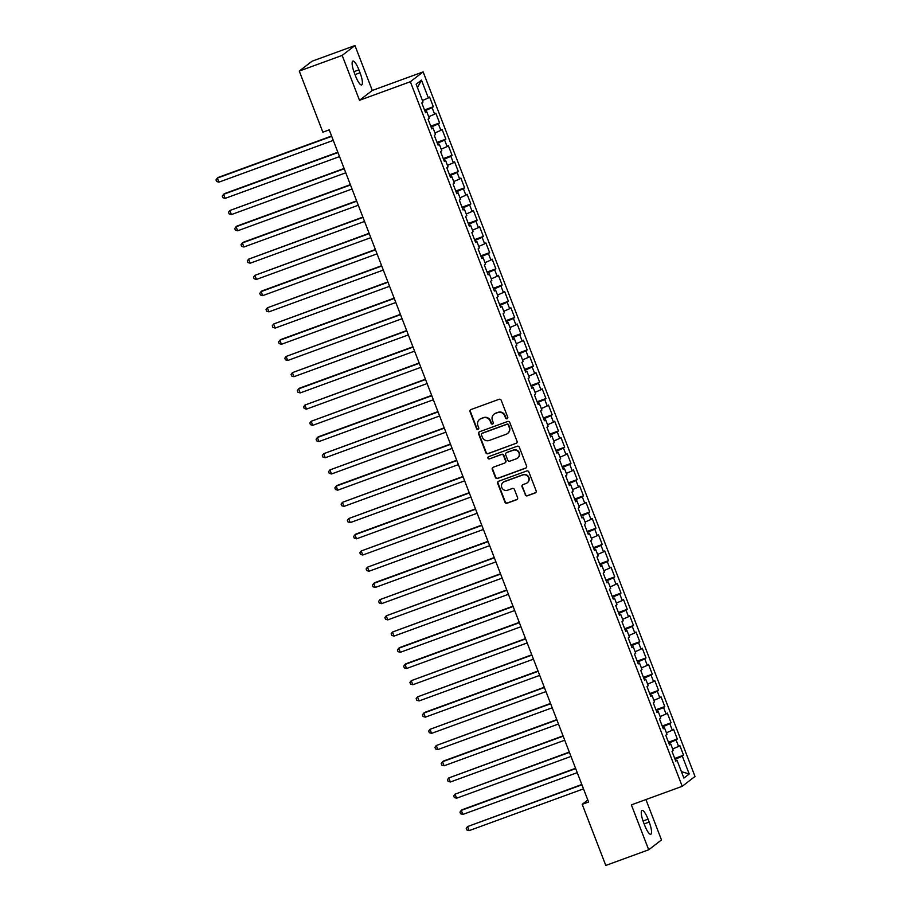<?xml version="1.0" encoding="UTF-8"?>
<svg xmlns="http://www.w3.org/2000/svg" width="911" height="911" viewBox="0 0 911 911"><rect width="100%" height="100%" fill="white"/><g stroke="black" fill="none" stroke-linecap="round" stroke-linejoin="round"><path stroke-width="1.37" d="M507.085 418.741A1.196 1.162 -127.6 0 0 507.746 417.227L501.221 400.316A1.708 1.651 -127.6 0 0 499.046 399.303L470.976 409.551A1.708 1.651 -127.6 0 0 470.03 411.715L476.555 428.625A1.196 1.162 -127.6 0 0 478.377 429.172A1.196 1.162 -127.6 0 0 478.73 427.828L477.888 425.631A5.477 5.295 -127.6 0 1 480.917 418.718L483.251 417.864A5.477 5.295 -127.6 0 1 490.209 421.133L491.052 423.319A1.196 1.162 -127.6 0 0 492.874 423.877A1.196 1.162 -127.6 0 0 493.238 422.522L492.395 420.335A5.477 5.295 -127.6 0 1 495.425 413.423L497.759 412.569A5.477 5.295 -127.6 0 1 504.717 415.837L505.559 418.024A1.196 1.162 -127.6 0 0 507.085 418.741M494.047 414.175L494.4 413.913A5.477 5.295 -127.6 0 1 495.766 413.161L498.112 412.307A5.477 5.295 -127.6 0 1 505.058 415.575L505.912 417.762A1.196 1.162 -127.6 0 0 507.541 418.422M470.725 409.665A1.708 1.651 -127.6 0 0 470.372 411.442L476.897 428.352A1.196 1.162 -127.6 0 0 478.537 429.024M479.539 419.481L479.892 419.208A5.477 5.295 -127.6 0 1 481.259 418.456L483.604 417.602A5.477 5.295 -127.6 0 1 490.562 420.871L491.405 423.057A1.196 1.162 -127.6 0 0 493.045 423.729M525.135 494.798A1.708 1.651 -127.6 0 0 527.31 495.823L535.19 492.942A1.708 1.651 -127.6 0 0 536.135 490.79L528.881 472.012A1.708 1.651 -127.6 0 0 526.706 470.987L498.636 481.236A1.708 1.651 -127.6 0 0 497.691 483.399L504.933 502.177A1.708 1.651 -127.6 0 0 507.108 503.202L516.628 499.729A1.708 1.651 -127.6 0 0 517.573 497.565L514.464 489.526A1.708 1.651 -127.6 0 0 512.289 488.512L507.575 490.232A4.578 4.43 -127.6 0 1 503.145 482.352A4.578 4.43 -127.6 0 1 504.295 481.714L522.777 474.973A4.578 4.43 -127.6 0 1 527.207 482.853A4.578 4.43 -127.6 0 1 526.057 483.479L522.982 484.606A1.708 1.651 -127.6 0 0 522.037 486.77L525.476 494.536A1.708 1.651 -127.6 0 0 527.651 495.561L535.531 492.68A1.708 1.651 -127.6 0 0 535.782 492.566M588.574 802.01L329.213 129.863L322.858 132.186L299.264 71.069L342.172 55.4L359.503 100.301L410.349 81.728L682.225 786.307L631.369 804.868L648.7 849.781L605.792 865.45L582.209 804.333L588.574 802.01M516.093 443.463A1.708 1.651 -127.6 0 0 517.038 441.3L509.784 422.522A1.708 1.651 -127.6 0 0 507.609 421.497L479.539 431.746A1.708 1.651 -127.6 0 0 478.594 433.909L485.836 452.687A1.708 1.651 -127.6 0 0 488.011 453.712L516.435 443.19A1.708 1.651 -127.6 0 0 516.685 443.076M519.338 447.267L526.581 466.045A1.708 1.651 -127.6 0 1 525.636 468.197L497.565 478.457A1.708 1.651 -127.6 0 1 495.39 477.432L492.282 469.393A1.708 1.651 -127.6 0 1 493.227 467.241L504.614 463.084A1.708 1.651 -127.6 0 0 505.559 460.92L503.51 455.591A1.708 1.651 -127.6 0 0 501.335 454.566L489.48 458.893A1.196 1.162 -127.6 0 1 488.319 456.832A1.196 1.162 -127.6 0 1 488.615 456.662L517.163 446.242A1.708 1.651 -127.6 0 1 519.338 447.267M410.349 81.728L423.137 71.889L695.013 776.457L682.225 786.307M424.492 109.958L433.329 106.724L429.582 96.999L428.352 97.944L421.474 80.111L416.145 84.211L423.034 102.043L421.804 102.989L425.551 112.713L426.781 111.768L429.286 118.248L428.056 119.193L431.814 128.929L433.044 127.984L435.538 134.464L434.308 135.409L438.066 145.134L439.296 144.189L441.801 150.679L440.571 151.625L444.317 161.349L445.547 160.404L448.053 166.884L446.823 167.829L450.581 177.565L451.81 176.62L454.304 183.1L453.086 184.045L456.832 193.77L458.062 192.825L460.567 199.315L459.338 200.261L463.084 209.986L464.314 209.04L466.819 215.52L465.589 216.465L469.347 226.201L470.577 225.256L473.071 231.736L471.852 232.681L475.599 242.406L476.829 241.461L479.334 247.951L478.104 248.897L481.862 258.622L483.081 257.676L485.586 264.156L484.356 265.101L488.114 274.837L489.344 273.892L491.838 280.372L490.619 281.317L494.366 291.042L495.595 290.097L498.101 296.587L496.871 297.533L500.629 307.258L501.847 306.312L504.352 312.792L503.123 313.737L506.88 323.473L508.11 322.528L510.604 329.008L509.386 329.953L513.132 339.678L514.362 338.733L516.867 345.223L515.637 346.169L519.395 355.894L520.614 354.948L523.119 361.428L521.889 362.373L525.647 372.109L526.877 371.164L529.371 377.644L528.152 378.589L531.899 388.314L533.129 387.369L535.634 393.859L534.404 394.805L538.162 404.53L539.38 403.584L541.886 410.064L540.656 411.009L544.414 420.745L545.643 419.8L548.137 426.28L546.919 427.225L550.665 436.95L551.895 436.005L554.4 442.495L553.171 443.441L556.928 453.166L558.147 452.22L560.652 458.7L559.422 459.645L563.18 469.381L564.41 468.436L566.915 474.916L565.685 475.861L569.432 485.586L570.662 484.641L573.167 491.131L571.937 492.077L575.695 501.802L576.914 500.856L579.419 507.336L578.189 508.281L581.947 518.017L583.177 517.072L585.682 523.552L584.452 524.497L588.199 534.222L589.428 533.277L591.934 539.767L590.704 540.713L594.462 550.438L595.68 549.492L598.185 555.972L596.956 556.917L600.713 566.642L601.943 565.708L604.448 572.188L603.219 573.133L606.965 582.858L608.195 581.913L610.7 588.404L609.47 589.349L613.228 599.074L614.458 598.128L616.952 604.608L615.734 605.553L619.48 615.278L620.71 614.344L623.215 620.824L621.985 621.769L625.732 631.494L626.962 630.549L629.467 637.04L628.237 637.985L631.995 647.71L633.225 646.764L635.719 653.244L634.5 654.189L638.247 663.914L639.476 662.969L641.982 669.46L640.752 670.405L644.498 680.13L645.728 679.185L648.233 685.676L647.004 686.621L650.761 696.346L651.991 695.4L654.485 701.88L653.267 702.825L657.013 712.55L658.243 711.605L660.748 718.096L659.518 719.041L663.276 728.766L664.495 727.821L667 734.312L665.77 735.257L669.528 744.982L670.758 744.036L673.252 750.516L672.033 751.461L675.78 761.186L677.01 760.241L675.563 760.617M433.329 106.724L432.11 107.669L434.604 114.16L428.705 116.745M430.744 126.162L439.592 122.939L435.834 113.215L434.604 114.16M439.592 122.939L438.362 123.885L440.867 130.364L434.957 132.949M437.007 142.378L445.843 139.155L442.097 129.419L440.867 130.364M445.843 139.155L444.614 140.089L447.119 146.58L441.209 149.165M443.258 158.594L452.095 155.36L448.349 145.635L447.119 146.58M452.095 155.36L450.877 156.305L453.371 162.796L447.472 165.381M449.51 174.798L458.358 171.575L454.6 161.851L453.371 162.796M458.358 171.575L457.128 172.521L459.634 179L453.724 181.585M455.773 191.014L464.61 187.791L460.864 178.055L459.634 179M464.61 187.791L463.38 188.725L465.885 195.216L459.975 197.801M462.025 207.23L470.873 203.996L467.115 194.271L465.885 195.216M470.873 203.996L469.643 204.941L472.137 211.432L466.238 214.017M468.277 223.434L477.125 220.211L473.367 210.487L472.137 211.432M477.125 220.211L475.895 221.157L478.4 227.636L472.49 230.221M474.54 239.65L483.377 236.416L479.63 226.691L478.4 227.636M483.377 236.416L482.147 237.361L484.652 243.852L478.742 246.437M480.792 255.866L489.64 252.632L485.882 242.907L484.652 243.852M489.64 252.632L488.41 253.577L490.915 260.068L485.005 262.653M487.043 272.07L495.891 268.847L492.134 259.123L490.915 260.068M495.891 268.847L494.662 269.793L497.167 276.272L491.257 278.857M493.306 288.286L502.143 285.052L498.397 275.327L497.167 276.272M502.143 285.052L500.913 285.997L503.419 292.488L497.508 295.073M499.558 304.502L508.406 301.268L504.648 291.543L503.419 292.488M508.406 301.268L507.176 302.213L509.682 308.704L503.772 311.289M505.81 320.706L514.658 317.483L510.9 307.759L509.682 308.704M514.658 317.483L513.428 318.429L515.933 324.908L510.023 327.493M512.073 336.922L520.91 333.688L517.163 323.963L515.933 324.908M520.91 333.688L519.691 334.633L522.185 341.124L516.275 343.709M518.325 353.138L527.173 349.904L523.415 340.179L522.185 341.124M527.173 349.904L525.943 350.849L528.448 357.34L522.538 359.925M524.577 369.342L533.425 366.12L529.667 356.395L528.448 357.34M533.425 366.12L532.195 367.065L534.7 373.544L528.79 376.129M530.84 385.558L539.676 382.324L535.93 372.599L534.7 373.544M539.676 382.324L538.458 383.269L540.952 389.76L535.053 392.345M537.091 401.774L545.94 398.54L542.182 388.815L540.952 389.76M545.94 398.54L544.71 399.485L547.215 405.976L541.305 408.549M543.355 417.978L552.191 414.756L548.433 405.031L547.215 405.976M552.191 414.756L550.961 415.701L553.467 422.18L547.557 424.765M549.606 434.194L558.443 430.96L554.697 421.235L553.467 422.18M558.443 430.96L557.225 431.905L559.718 438.396L553.82 440.981M555.858 450.41L564.706 447.176L560.948 437.451L559.718 438.396M564.706 447.176L563.476 448.121L565.982 454.6L560.071 457.185M562.121 466.614L570.958 463.392L567.2 453.667L565.982 454.6M570.958 463.392L569.728 464.337L572.233 470.816L566.323 473.401M568.373 482.83L577.21 479.596L573.463 469.871L572.233 470.816M577.21 479.596L575.991 480.541L578.485 487.032L572.586 489.617M574.625 499.046L583.473 495.812L579.715 486.087L578.485 487.032M583.473 495.812L582.243 496.757L584.748 503.236L578.838 505.821M580.888 515.25L589.724 512.028L585.967 502.303L584.748 503.236M589.724 512.028L588.495 512.973L591 519.452L585.09 522.037M587.139 531.466L595.976 528.232L592.23 518.507L591 519.452M595.976 528.232L594.758 529.177L597.252 535.668L591.353 538.253M593.391 547.682L602.239 544.448L598.481 534.723L597.252 535.668M602.239 544.448L601.009 545.393L603.515 551.872L597.605 554.457M599.654 563.886L608.491 560.664L604.745 550.939L603.515 551.872M608.491 560.664L607.261 561.609L609.766 568.088L603.856 570.673M605.906 580.102L614.743 576.868L610.996 567.143L609.766 568.088M614.743 576.868L613.524 577.813L616.018 584.304L610.119 586.889M612.158 596.318L621.006 593.084L617.248 583.359L616.018 584.304M621.006 593.084L619.776 594.029L622.281 600.508L616.371 603.093M618.421 612.522L627.258 609.3L623.511 599.563L622.281 600.508M627.258 609.3L626.028 610.245L628.533 616.724L622.623 619.309M624.673 628.738L633.509 625.504L629.763 615.779L628.533 616.724M633.509 625.504L632.291 626.449L634.785 632.94L628.886 635.525M630.924 644.954L639.773 641.72L636.015 631.995L634.785 632.94M639.773 641.72L638.543 642.665L641.048 649.144L635.138 651.729M637.188 661.158L646.024 657.936L642.278 648.199L641.048 649.144M646.024 657.936L644.794 658.881L647.3 665.36L641.39 667.945M643.439 677.374L652.287 674.14L648.53 664.415L647.3 665.36M652.287 674.14L651.058 675.085L653.551 681.576L647.653 684.161M649.691 693.59L658.539 690.356L654.781 680.631L653.551 681.576M658.539 690.356L657.309 691.301L659.815 697.78L653.904 700.365M655.954 709.794L664.791 706.572L661.044 696.835L659.815 697.78M664.791 706.572L663.561 707.517L666.066 713.996L660.156 716.581M662.206 726.01L671.054 722.776L667.296 713.051L666.066 713.996M671.054 722.776L669.824 723.721L672.329 730.212L666.419 732.797M668.458 742.226L677.306 738.992L673.548 729.267L672.329 730.212M677.306 738.992L676.076 739.937L678.581 746.416L672.671 749.001M674.721 758.43L683.557 755.208L679.811 745.471L678.581 746.416M683.557 755.208L682.328 756.153L689.217 773.986L683.888 778.074L677.01 760.241M670.758 744.036L669.3 744.401M682.328 756.153L675.062 759.33M689.217 773.986L681.394 771.617M664.495 727.821L663.049 728.185M676.076 739.937L668.811 743.114M658.243 711.605L656.797 711.981M669.824 723.721L662.548 726.91M651.991 695.4L650.534 695.765M663.561 707.517L656.296 710.694M645.728 679.185L644.282 679.549M657.309 691.301L650.044 694.478M639.476 662.969L638.03 663.345M651.058 675.085L643.781 678.274M633.225 646.764L631.767 647.129M644.794 658.881L637.529 662.058M626.962 630.549L625.515 630.913M638.543 642.665L631.277 645.842M620.71 614.344L619.264 614.709M632.291 626.449L625.014 629.638M614.458 598.128L613.001 598.493M626.028 610.245L618.763 613.422M608.195 581.913L606.749 582.277M619.776 594.029L612.511 597.206M601.943 565.708L600.486 566.073M613.524 577.813L606.248 581.002M595.68 549.492L594.234 549.857M607.261 561.609L599.996 564.786M589.428 533.277L587.982 533.641M601.009 545.393L593.744 548.57M583.177 517.072L581.719 517.437M594.758 529.177L587.481 532.366M576.914 500.856L575.467 501.221M588.495 512.973L581.229 516.15M570.662 484.641L569.216 485.005M582.243 496.757L574.978 499.934M564.41 468.436L562.952 468.801M575.991 480.541L568.715 483.73M558.147 452.22L556.701 452.585M569.728 464.337L562.463 467.514M551.895 436.005L550.449 436.369M563.476 448.121L556.211 451.298M545.643 419.8L544.186 420.165M557.225 431.905L549.948 435.094M539.38 403.584L537.934 403.949M550.961 415.701L543.696 418.878M533.129 387.369L531.682 387.733M544.71 399.485L537.444 402.662M526.877 371.164L525.419 371.529M538.458 383.269L531.181 386.458M520.614 354.948L519.168 355.313M532.195 367.065L524.93 370.242M514.362 338.733L512.916 339.097M525.943 350.849L518.666 354.026M508.11 322.528L506.653 322.893M519.691 334.633L512.415 337.822M501.847 306.312L500.401 306.677M513.428 318.429L506.163 321.606M495.595 290.097L494.149 290.461M507.176 302.213L499.9 305.39M489.344 273.892L487.886 274.257M500.913 285.997L493.648 289.186M483.081 257.676L481.634 258.041M494.662 269.793L487.396 272.97M476.829 241.461L475.383 241.836M488.41 253.577L481.133 256.754M470.577 225.256L469.119 225.621M482.147 237.361L474.882 240.55M464.314 209.04L462.868 209.405M475.895 221.157L468.63 224.334M458.062 192.825L456.616 193.2M469.643 204.941L462.367 208.118M451.81 176.62L450.353 176.985M463.38 188.725L456.115 191.914M445.547 160.404L444.101 160.769M457.128 172.521L449.863 175.698M439.296 144.189L437.849 144.564M450.877 156.305L443.6 159.482M433.044 127.984L431.586 128.349M444.614 140.089L437.348 143.278M426.781 111.768L425.335 112.133M438.362 123.885L431.097 127.062M432.11 107.669L424.833 110.846M587.8 800.029L582.209 804.333M648.7 849.781L661.488 839.931L645.91 799.562M359.503 100.301L372.292 90.462L354.96 45.55L342.172 55.4M354.96 45.55L312.063 61.219L299.264 71.069M372.292 90.462L423.137 71.889M421.474 80.111L417.477 87.65M428.352 97.944L422.442 100.529M358.911 69.851A11.148 2.665 69.9 0 0 352.876 61.071A11.148 2.665 69.9 0 0 354.493 73.256L355.609 76.171A11.148 2.665 69.9 0 0 361.656 84.939A11.148 2.665 69.9 0 0 360.039 72.766L358.911 69.851L353.912 71.673M644.749 825.48A11.148 2.665 69.9 0 0 650.784 834.26A11.148 2.665 69.9 0 0 649.179 822.075L648.051 819.16A11.148 2.665 69.9 0 0 642.016 810.391A11.148 2.665 69.9 0 0 643.621 822.565L644.749 825.48M479.288 431.871A1.708 1.651 -127.6 0 0 478.935 433.647L486.189 452.425A1.708 1.651 -127.6 0 0 488.353 453.45L516.435 443.19M508.281 425.073A1.196 1.162 -127.6 0 0 506.755 424.355L482.113 433.351A1.196 1.162 -127.6 0 0 481.452 434.866L482.34 437.178A5.477 5.295 -127.6 0 0 489.298 440.446L506.14 434.285A5.477 5.295 -127.6 0 0 509.169 427.373L508.623 424.799A1.196 1.162 -127.6 0 0 507.108 424.082L506.755 424.355M481.817 433.522L482.158 433.249A1.196 1.162 -127.6 0 1 482.454 433.089L507.108 424.082M507.518 433.534L507.86 433.272A5.477 5.295 -127.6 0 0 509.511 427.111L509.169 427.373M508.623 424.799L509.511 427.111M492.988 467.354A1.708 1.651 -127.6 0 0 492.635 469.131L495.732 477.17A1.708 1.651 -127.6 0 0 497.907 478.195L525.977 467.935A1.708 1.651 -127.6 0 0 526.228 467.821M505.047 462.845L505.389 462.572A1.708 1.651 -127.6 0 0 505.912 460.647L503.851 455.318A1.708 1.651 -127.6 0 0 501.676 454.304L489.48 458.893M488.501 456.718A1.196 1.162 -127.6 0 0 489.822 458.632M516.435 458.768A4.578 4.43 -127.6 0 0 518.678 452.368A4.578 4.43 -127.6 0 0 513.144 450.25L506.641 452.63A1.708 1.651 -127.6 0 0 505.685 454.794L507.746 460.123A1.708 1.651 -127.6 0 0 509.921 461.137L516.435 458.768M517.585 458.131L517.926 457.869A4.578 4.43 -127.6 0 0 513.497 449.988L513.144 450.25M506.209 452.869L506.55 452.596A1.708 1.651 -127.6 0 1 506.983 452.357L513.497 449.988M522.732 484.72A1.708 1.651 -127.6 0 0 522.379 486.497L525.476 494.536M527.207 482.853L527.549 482.579A4.578 4.43 -127.6 0 0 523.119 474.699L522.777 474.973M503.145 482.352L503.487 482.078A4.578 4.43 -127.6 0 1 504.637 481.452L523.119 474.699M498.385 481.361A1.708 1.651 -127.6 0 0 498.032 483.137L505.286 501.915A1.708 1.651 -127.6 0 0 507.45 502.94L516.97 499.456A1.708 1.651 -127.6 0 0 517.22 499.342M331.581 136.024L218.184 177.44L217.33 178.1L218.891 182.154L333.267 140.385M331.706 136.331L217.33 178.1L215.987 179.877L216.613 181.494L218.891 182.154M337.844 152.239L224.448 193.644L223.582 194.316L225.142 198.37L339.53 156.601M337.958 152.547L223.582 194.316L222.238 196.081L222.865 197.71L225.142 198.37M344.096 168.444L229.834 210.532L231.405 214.575L345.781 172.805M344.221 168.751L229.834 210.532L228.502 212.297L229.128 213.914L231.405 214.575M350.348 184.66L236.951 226.076L236.097 226.737L237.657 230.79L352.033 189.021M350.473 184.967L236.097 226.737L234.753 228.513L235.38 230.13L237.657 230.79M356.611 200.875L243.214 242.28L242.349 242.952L243.909 247.006L358.296 205.237M356.725 201.183L242.349 242.952L241.005 244.717L241.631 246.346L243.909 247.006M362.863 217.08L248.601 259.168L250.172 263.211L364.548 221.441M362.988 217.387L248.601 259.168L247.268 260.933L247.894 262.55L250.172 263.211M369.126 233.296L254.864 275.373L256.424 279.426L370.8 237.657M369.24 233.603L254.864 275.373L253.52 277.149L254.146 278.766L256.424 279.426M375.378 249.512L261.981 290.916L261.115 291.588L262.675 295.642L377.063 253.862M375.491 249.819L261.115 291.588L259.783 293.353L260.398 294.982L262.675 295.642M381.629 265.716L267.367 307.804L268.939 311.847L383.315 270.077M381.755 266.023L267.367 307.804L266.035 309.569L266.661 311.186L268.939 311.847M387.892 281.932L273.63 324.009L275.19 328.062L389.566 286.293M388.006 282.239L273.63 324.009L272.287 325.785L272.913 327.402L275.19 328.062M394.144 298.148L280.747 339.552L279.882 340.224L281.442 344.278L395.829 302.498M394.258 298.455L279.882 340.224L278.55 341.989L279.165 343.618L281.442 344.278M400.396 314.352L286.134 356.44L287.705 360.483L402.081 318.713M400.521 314.659L286.134 356.44L284.801 358.205L285.428 359.822L287.705 360.483M406.659 330.568L292.397 372.645L293.957 376.698L408.333 334.929M406.773 330.875L292.397 372.645L291.053 374.421L291.679 376.038L293.957 376.698M412.911 346.784L299.514 388.188L298.649 388.86L300.209 392.914L414.596 351.134M413.025 347.091L298.649 388.86L297.316 390.625L297.943 392.254L300.209 392.914M419.162 362.988L304.9 405.076L306.472 409.119L420.848 367.349M419.288 363.295L304.9 405.076L303.568 406.841L304.194 408.458L306.472 409.119M425.426 379.204L311.163 421.281L312.724 425.335L427.1 383.565M425.539 379.511L311.163 421.281L309.82 423.057L310.446 424.674L312.724 425.335M431.677 395.42L318.281 436.825L317.415 437.496L318.975 441.55L433.363 399.77M431.791 395.727L317.415 437.496L316.083 439.261L316.709 440.89L318.975 441.55M437.929 411.624L323.667 453.701L325.238 457.755L439.614 415.985M438.054 411.931L323.667 453.701L322.335 455.477L322.961 457.094L325.238 457.755M444.192 427.84L329.93 469.917L331.49 473.971L445.866 432.201M444.306 428.147L329.93 469.917L328.586 471.693L329.213 473.31L331.49 473.971M450.444 444.056L337.047 485.461L336.182 486.132L337.742 490.186L452.129 448.406M450.558 444.363L336.182 486.132L334.849 487.897L335.476 489.526L337.742 490.186M456.696 460.26L342.434 502.337L344.005 506.391L458.381 464.621M456.821 460.567L342.434 502.337L341.101 504.113L341.727 505.73L344.005 506.391M462.959 476.476L348.697 518.553L350.257 522.607L464.633 480.837M463.073 476.783L348.697 518.553L347.353 520.329L347.979 521.946L350.257 522.607M469.211 492.692L355.814 534.097L354.948 534.768L356.508 538.822L470.896 497.042M469.324 492.988L354.948 534.768L353.616 536.533L354.242 538.162L356.508 538.822M475.462 508.896L361.2 550.973L362.772 555.027L477.148 513.257M475.588 509.203L361.2 550.973L359.868 552.749L360.494 554.366L362.772 555.027M481.725 525.112L367.463 567.189L369.023 571.243L483.399 529.473M481.839 525.419L367.463 567.189L366.12 568.965L366.746 570.582L369.023 571.243M487.977 541.328L374.58 582.733L373.715 583.404L375.275 587.458L489.662 545.678M488.091 541.624L373.715 583.404L372.383 585.169L373.009 586.798L375.275 587.458M494.229 557.532L379.967 599.609L381.538 603.663L495.914 561.893M494.354 557.839L379.967 599.609L378.634 601.385L379.261 603.002L381.538 603.663M500.492 573.748L386.23 615.825L387.79 619.879L502.166 578.109M500.606 574.055L386.23 615.825L384.886 617.601L385.512 619.218L387.79 619.879M506.744 589.964L392.482 632.04L394.053 636.094L508.429 594.314M506.869 590.26L392.482 632.04L391.149 633.805L391.776 635.434L394.053 636.094M512.995 606.168L399.599 647.584L398.745 648.245L400.305 652.299L514.681 610.529M513.121 606.475L398.745 648.245L397.401 650.021L398.027 651.638L400.305 652.299M519.259 622.384L405.862 663.8L404.996 664.461L406.557 668.515L520.944 626.745M519.372 622.691L404.996 664.461L403.653 666.237L404.279 667.854L406.557 668.515M525.51 638.6L411.248 680.676L412.82 684.73L527.196 642.95M525.636 638.896L411.248 680.676L409.916 682.441L410.542 684.07L412.82 684.73M531.773 654.804L417.511 696.881L419.071 700.935L533.447 659.165M531.887 655.111L417.511 696.881L416.168 698.657L416.794 700.274L419.071 700.935M538.025 671.02L424.628 712.436L423.763 713.097L425.323 717.151L539.711 675.381M538.139 671.327L423.763 713.097L422.419 714.873L423.046 716.49L425.323 717.151M544.277 687.236L430.015 729.312L431.586 733.366L545.962 691.586M544.402 687.532L430.015 729.312L428.682 731.077L429.309 732.706L431.586 733.366M550.54 703.44L436.278 745.517L437.838 749.571L552.214 707.801M550.654 703.747L436.278 745.517L434.934 747.293L435.56 748.91L437.838 749.571M556.792 719.656L443.395 761.072L442.53 761.733L444.09 765.787L558.477 724.017M556.906 719.963L442.53 761.733L441.197 763.509L441.812 765.126L444.09 765.787M563.044 735.86L448.781 777.948L450.353 782.002L564.729 740.222M563.169 736.168L448.781 777.948L447.449 779.714L448.075 781.342L450.353 782.002M569.307 752.076L455.044 794.153L456.605 798.207L570.981 756.437M569.421 752.384L455.044 794.153L453.701 795.929L454.327 797.546L456.605 798.207M575.558 768.292L462.162 809.708L461.296 810.369L462.856 814.423L577.244 772.653M575.672 768.599L461.296 810.369L459.964 812.145L460.579 813.762L462.856 814.423M581.81 784.496L467.548 826.584L469.119 830.638L583.495 788.858M581.935 784.804L467.548 826.584L466.216 828.35L466.842 829.978L469.119 830.638M355.005 74.6L360.039 72.766M644.145 823.92L649.179 822.075M643.052 820.993L648.051 819.16"/></g></svg>
